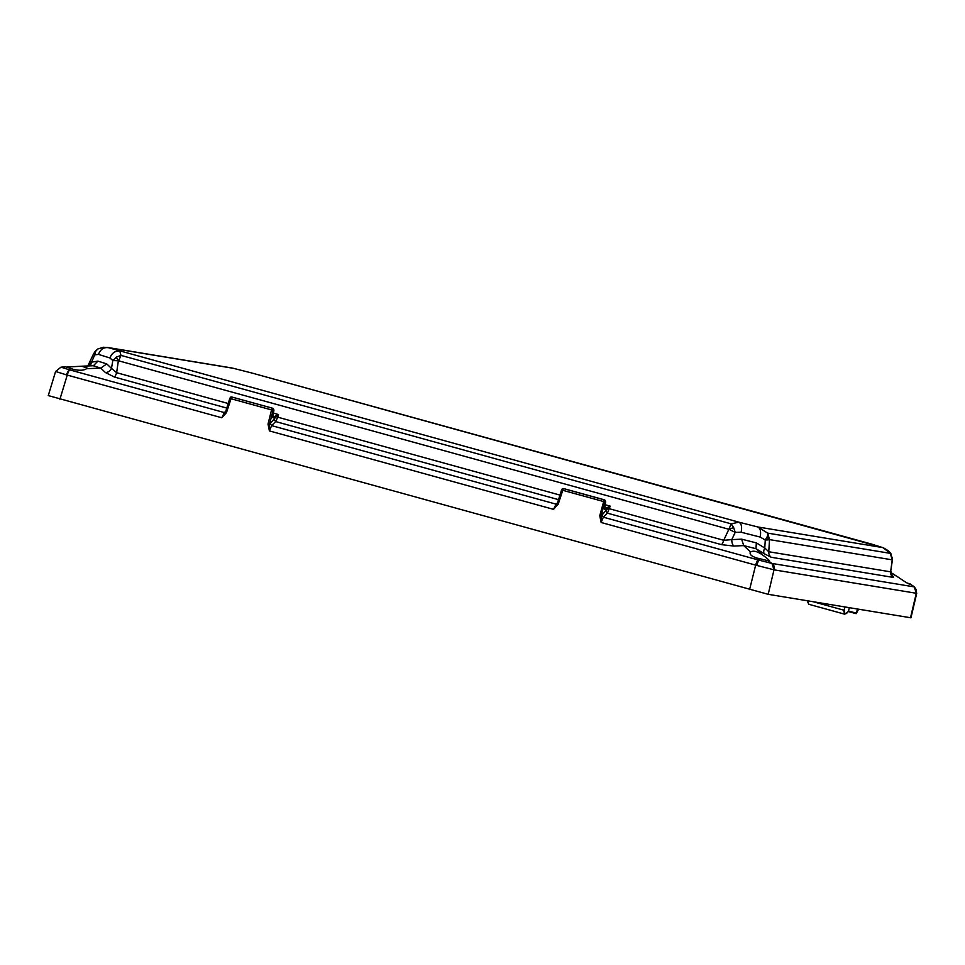 <?xml version="1.0" encoding="UTF-8"?>
<svg xmlns="http://www.w3.org/2000/svg" width="965" height="965" viewBox="0 0 965 965"><rect width="100%" height="100%" fill="white"/><g stroke="black" fill="none" stroke-linecap="round" stroke-linejoin="round"><path stroke-width="1.45" d="M87.827 365.952L93.762 353.443L97.779 348.992L103.472 347.231L108.406 347.69C103.774 347.086 100.457 349.318 98.478 354.396L109.926 357.979L112.821 360.548L116.307 357.134L120.999 355.397L118.671 360.826L728.865 529.278L731.193 523.862L738.876 522.174L108.406 347.69L233.228 368.28L252.215 373.105L871.238 543.995L882.686 547.577L757.863 526.986L738.876 522.174C741.446 523.549 742.194 526.902 741.132 532.234L760.118 537.059C761.18 531.727 760.432 528.374 757.863 526.986L767.694 533.126L769.515 539.604L892.155 559.833L890.333 553.355L883.035 547.674C887.993 550.243 890.755 552.559 891.322 554.622L891.371 554.706M106.777 363.901L100.746 368.099L93.364 365.783L97.911 361.127L106.777 363.901L111.482 368.377L112.821 360.548L118.357 360.777L116.632 372.695L111.482 368.377A6.128 5.042 -46.4 0 1 105.45 372.562L114.497 377.074A6.128 1.435 105.4 0 0 116.632 372.695L228.259 403.515M109.926 357.979C111.916 352.901 115.221 350.657 119.853 351.272L120.999 355.397L731.193 523.862L733.653 527.578L735.197 532.366L741.132 532.234M607.516 507.445L609.47 508.748L723.714 540.291L728.865 529.278L735.197 532.366L731.796 539.628L723.714 540.291A6.128 1.435 -74.6 0 1 721.579 544.67L607.407 513.151L610.218 506.13L605.936 508.145L606.816 509.617L610.218 506.13L604.995 504.683M760.118 537.059L765.269 540.002L767.959 539.893A9.192 7.346 -95.4 0 0 767.549 536.07L767.694 533.126L890.333 553.355L892.42 558.313A9.192 5.935 175.5 0 1 892.227 559.881L892.42 558.313M756.343 542.897L755.969 548.711L743.726 545.599L741.639 539.17L756.343 542.897L764.775 547.999L768.767 551.739A6.128 5.947 -80.6 0 0 771.24 557.275L764.401 553.813A6.128 3.1 -58.8 0 1 764.775 547.999L765.269 540.002L767.549 536.07M94.16 353.154L93.762 353.769A9.192 8.89 -17.2 0 1 95.945 350.657L94.691 354.879L98.478 354.396M97.779 349.004L95.945 350.657M252.77 373.262L251.949 373.033M871.938 544.212L871.069 543.946M233.228 368.28L231.359 367.882L233.228 368.28M750.046 552.921L750.589 552.04C749.13 554.212 751.277 556.226 757.043 558.096L760.07 558.747L758.683 560.074L771.783 563.403L768.224 560.81C770.914 561.763 769.153 559.893 762.929 555.213L762.832 555.14C757.332 551.317 753.243 550.279 750.589 552.04L743.726 545.599L733.87 546.057A6.128 3.088 87.4 0 1 731.796 539.628L741.639 539.17M892.372 560.183L890.635 571.835L892.227 559.881M891.503 574.73L891.551 574.778A6.128 4.994 -47 0 1 891.515 574.754C893.614 576.781 894.133 577.649 893.107 577.384A6.128 5.947 -80.6 0 1 890.635 571.835L768.767 551.739L769.515 539.604L767.959 539.893M94.498 365.675L81.627 366.218L87.019 367.955L86.524 368.702L100.746 368.099L105.45 372.562M89.456 364.203L91.591 362.152L94.691 354.879L93.762 353.769M89.54 365.88A6.128 5.066 80.8 0 0 91.591 362.152L97.911 361.127M275.773 415.867L274.205 416.566L275.073 418.026L278.487 414.54L275.773 415.867L277.727 417.169L278.487 414.54L273.264 413.104M558.602 499.677L275.676 421.572L277.727 417.169L559.99 495.093M760.07 558.747L769.648 561.123M890.936 572.812L898.91 577.637C905.737 582.414 909.621 584.633 910.538 584.283L914.253 586.768L910.526 584.368M733.87 546.057L721.579 544.67M898.813 577.565L890.912 572.547M67.043 367.05L81.627 366.218M61.133 367.207L69.034 369.679L70.421 368.353L73.147 369.293C79.347 370.729 83.81 370.536 86.524 368.702M907.112 583.005L910.272 583.97M606.671 509.629L604.729 509.303L605.598 501.402L604.717 501.86L601.183 516.046L599.76 515.684L601.123 522.487L756.681 565.406L758.683 560.074L603.342 517.192L601.123 522.487L601.183 516.046L606.671 509.629A1.23 1.194 -80.6 0 0 605.827 508.157L604.452 507.783M844.725 614.198L843.519 610.097L813.411 601.786M807.524 600.809L808.851 604.295L844.689 614.186L848.356 611.448M70.421 368.353L65.499 366.809M221.793 417.761L224.363 412.574L69.034 369.679L66.259 374.806L221.793 417.761L226.461 412.634L225.605 412.357L225.147 413.297L229.815 398.364L231.504 396.965A1.23 1.194 99.4 0 1 231.624 396.989L226.461 412.634L225.605 412.357L221.793 417.761M599.76 515.684L604.162 499.834L563.355 488.567L558.204 504.213L553.524 509.351L556.093 504.152L271.599 425.613L269.392 430.909L268.017 424.105L271.551 409.92L230.719 398.642L230.165 397.821A1.23 1.194 99.4 0 1 231.504 396.965L232.239 397.085M756.681 565.406L774.002 569.808L771.964 563.439A6.128 5.947 99.4 0 1 774.28 569.881L916.497 593.306L914.096 586.865L771.964 563.439M48.696 395.698L768.188 594.319L910.948 617.817L916.75 593.246L914.253 586.768M774.002 569.808L768.188 594.319M849.357 607.709L848.392 611.315C845.642 615.127 844.279 614.512 844.315 609.446L843.519 610.097M848.38 611.376L856.281 613.487L857.475 609.048M856.245 613.619L858.548 609.229L856.281 613.487M845.026 606.997L844.315 609.446M55.813 371.537L66.259 374.806M557.336 503.947L561.895 489.4A1.23 1.194 99.4 0 1 563.234 488.543L561.558 489.943L556.889 504.876L557.336 503.947L558.204 504.213L557.336 503.947L553.524 509.351L269.392 430.909L269.452 424.467L274.928 418.038A1.23 1.194 -80.6 0 0 274.096 416.578L272.721 416.192M274.928 418.038L272.998 417.724L273.855 410.427L273.264 409.727L269.452 424.467L268.017 424.105M605.598 501.402L604.766 499.93L605.007 501.305M604.729 509.303L603.897 507.843L604.488 508.338L605.634 502.005L604.766 499.93L563.946 488.664L604.766 499.93M231.974 397.049L273.035 408.352L231.624 396.989L273.023 408.352L273.855 409.823M116.307 357.134L116.307 357.134A9.192 0.688 57.8 0 0 118.357 360.777M733.653 527.578L733.653 527.578A9.192 2.183 154.8 0 0 729.154 529.411M252.492 373.178L883.035 547.674M232.987 368.22L252.504 373.178M764.401 553.813L755.969 548.711L762.832 555.14M274.205 416.566L272.721 416.349M605.936 508.145L604.452 507.928M226.859 408.086L114.497 377.074M771.24 557.275L893.107 577.384M601.907 515.069L603.342 517.192L607.407 513.151L605.984 511.028M225.943 411.102L224.363 412.574L225.521 412.489M270.176 423.49L271.599 425.613L275.676 421.572L274.241 419.449M557.686 502.681L556.093 504.152L557.263 504.068M910.502 617.793L916.28 593.294A6.128 5.947 -80.6 0 0 913.964 586.853M749.576 589.591L755.667 565.152A6.128 1.435 -74.6 0 1 758.056 559.905M69.649 369.86A6.128 1.435 105.4 0 0 67.248 375.096L59.927 399.208M604.717 501.86L562.45 490.22M856.341 613.161L848.452 610.99M225.605 412.357L229.851 398.376L230.719 398.642M272.986 410.282L271.551 409.92L272.432 408.255L273.264 409.727M605.598 502.005L604.729 501.74L605.598 502.005M272.142 416.253L272.757 416.759L273.891 410.415L272.998 410.149L273.855 410.427L273.035 408.352M563.705 488.628L563.355 488.567A1.23 1.194 99.4 0 0 563.234 488.543L563.958 488.664M272.998 417.724L272.166 416.253M106.91 347.352L231.359 367.882M890.948 571.449L891.805 575.224L890.84 574.247M48.25 395.662L55.596 371.489L60.94 367.17L65.656 366.772M848.307 611.508L856.124 613.668M807.15 600.749L808.827 604.295"/></g></svg>
